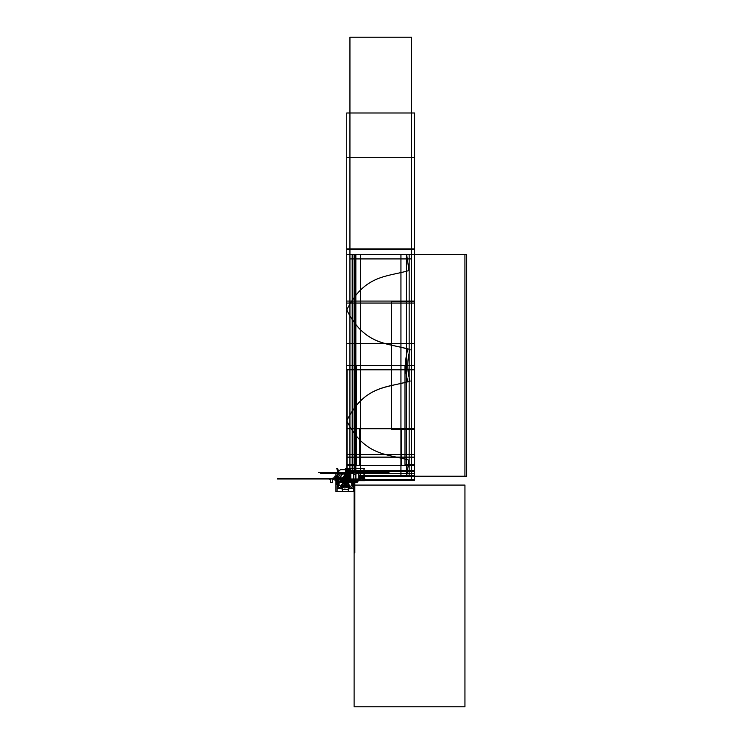 <?xml version="1.0" encoding="UTF-8"?>
<svg xmlns="http://www.w3.org/2000/svg" width="744" height="744" viewBox="0 0 744 744"><rect width="100%" height="100%" fill="white"/><g stroke="black" fill="none" stroke-linecap="round" stroke-linejoin="round"><path stroke-width="1.12" d="M350.089 478.457L350.805 478.457L350.089 478.42M358.878 478.457L359.594 478.457L358.878 478.42M364.021 478.457L364.021 475.788L364.021 478.457L364.681 478.457M350.006 479.889L350.006 477.667M346.881 479.071L345.718 479.071L345.309 480.717L345.904 481.229L345.263 481.508L345.067 479.926L345.904 480.485L345.588 481.461L344.909 481.089L345.188 479.834L345.904 480.81L345.588 481.461L344.909 481.089L345.588 481.461L345.904 480.81L345.188 479.834L344.909 481.089L345.588 481.461L345.904 480.81L345.188 479.834L344.909 481.089L345.011 478.401M346.881 479.889L345.718 479.889L345.309 480.717L345.904 481.229L345.263 481.508L345.03 480.717L364.681 480.698L364.681 478.401L363.993 478.401L364.002 468.385L345.672 468.385L345.383 480.698M350.089 478.401L350.805 478.401M358.878 478.401L359.594 478.401M359.678 477.667L359.678 479.889M363.909 479.889L363.909 477.667M363.965 479.117L363.965 479.834M359.622 479.834L359.594 478.931L360.682 478.931M345.411 479.834L364.272 479.834M349.001 479.834L360.682 479.834L349.001 479.834M362.858 480.587L362.858 478.42M346.778 479.127L345.411 479.127L346.778 479.127L345.411 479.127L346.778 479.127L345.411 479.127L346.778 479.127L346.778 478.466L349.001 478.466L349.001 479.136L360.682 479.127L360.682 478.466L362.905 478.466L362.905 479.136L364.272 479.127L362.905 479.127M349.001 479.127L360.682 479.127M360.738 478.476L362.858 478.476M360.738 480.587L360.738 478.42M360.784 479.071L359.622 479.071L359.622 479.889L360.784 479.889M360.682 479.861L360.682 478.448L362.905 478.448L362.905 479.861M360.682 479.778L362.905 479.778L362.905 480.587L360.682 480.587L360.682 479.778M362.905 480.54L360.682 480.54M363.993 479.127L362.905 478.931M363.993 479.034L363.993 478.513L362.905 478.513M360.682 478.513L359.594 478.513L359.594 479.034M363.909 478.559L362.905 478.559L363.909 478.559M360.682 478.559L359.678 478.559L360.682 478.559M359.678 478.987L349.001 478.987L359.678 478.987M362.905 478.987L363.909 478.987L362.905 478.987M362.905 478.615L363.993 478.615L362.905 478.615L363.993 478.615L363.909 477.713M360.682 478.615L359.594 478.615L360.682 478.615L359.594 478.615L359.594 477.713L363.993 477.713M359.594 478.476L359.594 477.667L363.993 477.667L363.993 478.476M362.802 479.071L363.965 479.071L363.965 479.889L362.802 479.889M364.3 480.698L364.3 478.401M345.011 480.643L364.681 480.643M357.966 481.349L351.726 481.349M345.774 477.667L345.774 479.889M347.569 480.587L347.578 480.643C346.118 483.47 344.658 483.47 343.198 480.643L345.69 478.476L345.69 477.667L350.089 477.667L350.089 478.476M350.006 477.713L345.69 477.713L345.69 478.615L346.778 478.615M350.089 477.713L350.089 478.615L349.001 478.615M350.089 479.034L350.089 478.513L349.001 478.513M346.778 478.513L343.412 478.522L343.412 482.763L347.364 482.763L347.355 480.587L347.364 482.763L347.364 480.587L347.364 482.763L347.364 480.587L348.146 481.954L348.146 481.033L348.146 481.954L344.723 481.954L348.146 481.954L344.723 481.954L344.723 485.971L344.723 481.954L344.723 485.971L342.714 485.971L344.723 485.971L342.714 485.971L342.714 482.447L342.714 485.971L342.714 482.447L344.825 481.033L342.714 482.447L344.825 481.033L342.631 477.732L344.825 481.033L342.631 477.732L344.528 475.314L342.631 477.732L344.528 475.314L347.178 476.281L344.528 475.314L347.178 476.281L345.941 478.476M345.69 479.034L345.69 478.513L343.412 478.522L343.412 482.763L347.364 482.763L347.364 480.587M350.006 478.559L349.001 478.559L350.006 478.559M346.778 478.559L345.774 478.559L346.778 478.559M345.774 478.987L277.317 478.987L345.774 478.987M350.061 479.834L350.061 479.117M345.718 479.117L346.778 478.931M350.089 479.127L349.001 478.931M348.955 480.587L348.955 478.42M348.899 479.071L350.061 479.071L350.061 479.889L348.899 479.889M345.718 479.834L345.69 479.127M346.834 480.587L346.834 478.42M346.834 478.476L348.955 478.476M346.778 478.448L349.001 478.448L349.001 479.861L350.396 479.899L349.001 479.899L350.396 479.899L350.396 482.093L350.396 479.899L350.396 482.093L340.371 482.093L350.396 482.093L340.371 482.093L340.371 479.899L340.371 482.093L340.371 479.899L346.778 479.899L340.371 479.899L346.778 479.899L346.778 478.448M346.778 479.778L349.001 479.778L349.001 480.587L346.778 480.587L346.778 479.778M349.001 480.54L346.778 480.54M357.836 480.698L357.845 481.684L351.847 481.684L357.845 481.684L351.847 481.684L357.845 481.684L357.845 480.698L357.836 481.638M357.836 481.74L351.847 481.359L352.265 482.112L351.847 480.698L351.847 481.684L357.845 481.684L351.847 481.684L351.847 480.596L351.847 481.405M350.963 479.889L350.963 479.071M358.729 479.889L358.729 479.071M353.66 473.277L350.805 473.277L350.805 479.964L358.878 479.964L358.878 473.277L356.023 473.277M355.902 479.266L355.902 474.226M353.781 479.266L353.781 474.226M355.976 472.012L355.976 474.244M353.716 472.012L353.716 474.244M356.023 474.226L353.66 474.226L353.66 472.886L356.023 472.914L356.023 474.226M355.976 474.198L353.716 474.198M356.023 472.97L353.66 472.97L353.66 472.012L356.023 472.012L356.023 472.97M356.023 472.068L353.66 472.068M345.3 468.571L364.383 468.571M345.672 475.788L345.672 478.457L345.672 475.788L350.805 475.788M358.878 475.788L364.021 475.788M350.089 478.318L350.805 478.318M358.878 478.318L359.594 478.318M364.021 478.318L364.021 468.571L364.383 478.318M357.966 481.405L351.726 481.405M352.321 482.112L357.845 481.359M351.847 481.638L357.52 482.112M352.461 482.131L357.232 482.131M352.554 482.317L357.139 482.317L352.554 482.214M352.823 482.624L356.86 482.624M345.672 478.318L345.672 468.571L345.672 478.318M347.327 480.587L347.327 480.643C346.034 483.144 344.742 483.144 343.449 480.643C344.742 483.144 346.034 483.144 347.327 480.643C346.034 483.144 344.742 483.144 343.449 480.643L345.69 478.727L343.57 479.694L345.69 478.708L343.57 479.694L345.69 478.708L343.449 480.643L345.69 478.727L343.57 479.694L343.598 483.34L347.169 481.275L347.169 480.587L347.169 481.703L347.169 480.587L347.169 481.703L343.607 481.703L347.169 481.703L343.607 481.703L347.169 481.703L343.607 481.703L343.607 479.582L343.607 481.703L343.607 479.582L343.607 481.703L343.607 479.582L345.69 479.582L343.514 479.582L345.69 479.582L343.514 479.582L345.69 479.582L343.514 479.582L345.69 479.582L343.607 479.582L343.607 481.703L347.169 481.703L347.15 480.643C345.979 482.921 344.798 482.921 343.626 480.643L347.15 480.624C345.979 482.921 344.798 482.921 343.626 480.643L345.69 478.904L338.157 482.41L352.619 482.41L349.559 479.889M354.842 479.964L354.842 491.579L335.925 491.579L354.842 491.579L335.925 491.579L335.925 474.151L335.925 491.579L335.925 474.151L335.925 491.579L335.925 474.151L340.371 469.706L335.925 474.151L340.371 469.706L335.925 474.151L340.371 469.706L350.396 469.706L340.371 469.706L350.396 469.706L340.371 469.706L350.396 469.706L353.66 472.97L350.396 469.706L353.66 472.97L350.396 469.706L353.66 472.97L350.396 469.706L340.371 469.706L335.925 474.151L335.925 491.579L354.842 491.579L354.842 479.964L354.842 491.579L354.842 479.964L354.842 491.579L354.842 479.964L354.842 481.74L335.925 481.74L354.842 481.74L335.925 481.74L335.925 479.555L335.925 481.74L335.925 479.555L336.316 480.075L336.316 479.555L336.316 480.075L344.323 479.555L340.547 479.555L344.323 479.555L344.323 480.224L344.323 479.555L344.323 480.224L341.505 480.224L344.323 480.224L341.505 480.224L341.505 480.931L341.505 480.224L341.505 480.931L349.271 480.931L341.505 480.931L349.271 480.931L349.001 480.224M342.566 491.514L337.125 491.514L337.125 486.576L339.329 484.019L338.092 481.814L340.743 480.847L342.649 483.274L340.445 486.576L342.566 487.98L342.566 491.514L337.125 491.514L337.125 486.576L339.329 484.019L338.092 481.814L340.743 480.847L342.649 483.274L340.445 486.576L342.566 487.98L342.566 491.514L337.125 491.514L337.125 486.576L339.329 484.019L338.092 481.814L340.743 480.847L342.649 483.274L340.445 486.576L342.566 487.98L342.566 491.514M353.642 491.514L348.211 491.514L348.211 487.98L350.322 486.576L348.127 483.274L350.024 480.847L352.684 481.814L351.447 484.019L353.642 486.576L353.642 491.514L348.211 491.514L348.211 487.98L350.322 486.576L348.127 483.274L350.024 480.847L352.684 481.814L351.447 484.019L353.642 486.576L353.642 491.514L348.211 491.514L348.211 487.98L350.322 486.576L348.127 483.274L350.024 480.847L352.684 481.814L351.447 484.019L353.642 486.576L353.642 491.514M348.146 477.732L346.239 475.314L348.146 477.732L346.239 475.314L343.589 476.281L344.825 478.476L342.631 481.033L342.631 481.954L346.053 481.954L346.053 485.971L348.062 485.971L348.062 482.447L345.941 481.033L346.713 479.889L346.713 481.703L344.063 481.703L346.713 481.703L344.063 481.703L346.713 481.703L344.063 481.703L344.063 479.582L344.063 481.703L344.063 479.582L344.063 481.703L344.063 479.582L344.063 481.703L346.713 481.703L346.713 479.889L346.695 480.959L342.603 480.996L344.221 479.582L342.603 481.703L346.546 481.703L347.402 480.587L342.919 479.164C344.565 475.974 346.211 475.974 347.857 479.164C346.211 475.974 344.565 475.974 342.919 479.164C344.565 475.974 346.211 475.974 347.857 479.164M347.402 480.587L342.919 479.164L347.402 480.856L346.546 481.703L347.402 480.856L346.546 481.703L347.402 480.856L346.546 481.703L342.603 481.703L344.081 481.703L344.147 480.289L346.778 480.289L344.147 480.289L346.778 480.289L344.081 480.326L344.072 480.996L342.603 481.703L344.081 481.703L344.081 480.996L344.081 481.703L342.603 481.703L346.546 481.703L342.603 481.703L346.546 481.703L342.603 481.703L342.603 480.996L342.603 481.703L342.603 480.996L342.603 481.703L342.603 480.996L342.603 481.703L342.603 480.996L342.603 481.703L342.603 480.996L342.603 481.703L342.603 480.996L346.62 480.996L342.603 480.996L346.695 480.959L347.541 479.582M345.69 478.811L343.868 478.811L345.69 478.811L343.868 478.811L343.868 477.964L343.272 477.964L343.272 479.452L344.323 479.452L344.323 482.475L346.444 482.475L346.778 480.224M354.451 479.964L350.219 480.075L350.089 479.555L350.805 479.555L350.089 479.555M346.444 479.889L346.444 482.475L346.444 479.889L346.444 482.447L346.444 479.889L346.444 482.447L344.323 482.447L346.444 482.447L344.323 482.447L344.323 479.48L344.323 482.475L346.444 482.475L344.323 482.475L344.323 479.452L344.323 482.447L344.323 479.48L343.272 479.452L344.323 479.452L343.272 479.48L343.272 477.964L343.272 479.48L343.272 478.848L345.69 478.848M354.451 480.075L350.219 480.075L350.219 479.555L350.219 480.075L354.451 480.075M350.219 480.224L350.824 480.931L350.219 480.224M340.547 480.931L339.952 480.224L340.547 480.931M346.695 479.889L345.941 481.033L346.713 479.889L346.713 481.703L346.713 479.889M342.668 480.661L348.099 480.624L342.668 480.661M345.011 478.559L277.317 478.559L345.011 478.559M414.603 465.567L359.752 465.567L359.752 428.618L346.741 428.618L346.741 478.513L346.741 428.618L346.741 478.513L346.741 457.132L346.741 478.513L346.741 457.132L346.741 478.513L346.741 457.132L346.741 478.513L346.741 465.567L401.602 465.567L346.741 465.567L401.602 465.567L401.602 428.618L401.602 465.567L401.602 428.618L414.603 428.618L401.602 428.618L414.603 428.618L414.603 479.62L414.603 465.567L359.752 465.567L359.752 428.618L346.741 428.618L359.752 428.618L359.752 465.567L414.603 465.567L414.603 479.62L414.603 428.618L414.603 465.567M350.089 479.62L350.805 479.62L350.089 479.62M358.878 479.62L359.594 479.62L358.878 479.62M363.993 479.62L414.603 479.62L363.993 479.62M414.603 464.47L404.987 464.47L404.987 365.425L346.741 365.425L346.741 476.29L350.805 476.29L346.741 476.29L350.805 476.29L346.741 476.29L350.805 476.29L346.741 476.29L350.805 476.29L346.741 476.29L350.805 476.29L346.741 476.29L350.805 476.29L346.741 476.29L346.741 365.425L346.741 476.29L346.741 365.425L346.741 476.29L346.741 365.425L346.741 476.29L346.741 365.425L346.741 476.29L346.741 464.47L356.357 464.47L346.741 464.47L356.357 464.47L356.357 365.425L356.357 464.47L356.357 365.425L414.603 365.425L346.741 365.425L414.603 365.425L346.741 365.425L414.603 365.425L346.741 365.425L414.603 365.425L414.603 476.29L414.603 464.47L404.987 464.47L404.987 365.425L404.987 464.47L414.603 464.47L414.603 476.29L414.603 365.425L414.603 464.47M358.878 476.29L414.603 476.29L414.603 365.425L414.603 476.29L358.878 476.29M334.549 478.811L342.314 478.811L342.314 477.964L334.549 477.964L334.549 478.811L342.314 478.811L342.314 477.964L334.549 477.964L334.549 478.811L342.314 478.811L342.314 477.964L334.549 477.964L334.549 478.811M343.868 478.811L343.868 477.964L343.272 477.964L343.868 477.964L343.868 478.811M332.54 479.452L333.6 479.452L333.6 477.964L332.996 477.964L332.996 478.811L329.369 478.811L329.369 479.452L330.42 479.452L330.42 482.475L332.54 482.475L332.54 479.452L333.6 479.452L333.6 477.964L332.996 477.964L332.996 478.811L329.369 478.811L329.369 479.452L330.42 479.452L330.42 482.475L332.54 482.475L332.54 479.452L333.6 479.48L333.6 478.848L329.369 478.848L329.369 479.48L330.42 479.48L330.42 482.447L332.54 482.447L332.54 479.48L333.6 479.48L333.6 478.848L329.369 478.848L329.369 479.48L330.42 479.48L330.42 482.447L332.54 482.447L332.54 479.48L333.6 479.452L333.6 477.964L332.996 477.964L332.996 478.811L329.369 478.811L329.369 479.452L330.42 479.452L330.42 482.475L332.54 482.475L332.54 479.452L333.6 479.48L333.6 478.848L329.369 478.848L329.369 479.48L330.42 479.48L330.42 482.447L332.54 482.447L332.54 479.48M345.765 485.934L346.313 479.889L345.765 485.934L345.765 482.977L345.765 485.934L345.765 482.977L345.765 485.934L345.765 482.977L345.765 485.934L345.765 482.977L345.765 485.934L345.765 482.977L345.765 485.934L345.058 485.934L345.765 485.934M345.69 478.02L345.058 475.351L344.351 475.351L344.351 477.118L345.681 479.406L345.058 485.934L345.681 479.406L345.058 482.912L345.681 479.406L345.058 482.912L345.681 479.406L345.058 482.912L345.681 479.406L345.058 482.912L345.681 479.406L345.058 482.912L345.681 479.406L344.351 477.118L345.681 479.406L344.351 477.118L345.681 479.406L344.351 477.118L345.681 479.406L344.351 477.118L345.681 479.406L344.351 477.118L345.681 479.406L344.351 477.118L344.351 475.351L344.351 477.118L344.351 475.351L344.351 477.118L344.351 475.351L344.351 477.118L344.351 475.351L344.351 477.118L344.351 475.351L344.351 477.118L344.351 475.351L345.058 475.351L344.351 475.351L345.058 475.351L344.351 475.351L345.058 475.351L344.351 475.351L345.058 475.351L344.351 475.351L345.058 475.351L344.351 475.351L345.058 475.351L345.69 478.02M333.6 478.011L332.996 478.001L333.6 478.011M343.272 478.001L343.868 478.011L343.272 478.001M339.497 478.001L339.497 478.848L342.314 478.848L342.314 478.001L339.497 478.001L339.497 478.848L342.314 478.848L342.314 478.001L339.497 478.001L339.497 478.848L342.314 478.848L342.314 478.001L339.497 478.001M337.376 478.848L337.376 478.001L334.549 478.001L334.549 478.848L337.376 478.848L337.376 478.001L334.549 478.001L334.549 478.848L337.376 478.848L337.376 478.001L334.549 478.001L334.549 478.848L337.376 478.848M343.514 481.703L347.262 481.703L347.262 480.587L347.262 481.703L347.262 480.587L347.262 481.703L347.262 480.587L347.262 481.703L343.514 481.703L347.262 481.703L343.514 481.703L347.262 481.703L343.514 481.703L343.514 479.582L343.514 481.703M345.913 480.289L344.853 480.289L344.853 480.996L345.913 480.996L345.913 480.289L344.853 480.289L344.853 480.996L345.913 480.996L345.913 480.289L344.853 480.289L344.853 480.996L345.913 480.996L345.913 480.289L344.853 480.289L344.853 480.996L345.913 480.996L345.913 480.289L344.853 480.289L344.853 480.996L345.913 480.996L345.913 480.289L344.853 480.289L344.853 480.996L345.913 480.996L345.913 480.289L344.853 480.289L344.853 480.996L345.913 480.996L345.913 480.289L344.853 480.289L344.853 480.996L345.913 480.996L345.913 480.289L344.853 480.289L344.584 481.015L345.821 481.015L345.821 480.28L344.844 480.28L344.584 481.015L345.821 481.015L345.821 480.28L344.844 480.28L344.853 480.996L345.913 480.996L345.913 480.289L344.853 480.289L344.853 480.996L345.913 480.996L345.913 480.289L344.853 480.289L344.853 480.996L345.913 480.996L345.913 480.289L344.853 480.289L344.853 480.996L345.913 480.996L345.913 480.289M344.026 481.703L346.741 481.703L346.76 479.889L346.741 481.703L344.026 481.703L346.741 481.703L344.026 481.703L346.741 481.703L344.026 481.703L344.026 479.582L344.026 481.703M344.602 481.703L346.174 481.703L346.174 479.889L346.174 481.703L346.174 479.889L346.174 481.703L346.174 479.889L346.174 481.703L344.602 481.703L346.174 481.703L344.602 481.703L346.174 481.703L344.602 481.703L344.602 479.582L344.602 481.703M345.662 479.601L344.751 479.88L345.718 479.871L345.737 481.703L345.737 479.889L345.737 482.763L345.737 479.889L345.737 482.763L345.03 482.763L345.737 482.763L345.03 482.763L345.737 482.763L345.03 482.763L345.03 478.522L345.03 482.763L345.03 478.522L345.03 482.763L345.03 478.522L345.69 478.522L343.412 478.522L345.69 478.522L343.412 478.522L345.69 478.522L345.03 478.522L345.69 478.522L345.03 478.522L345.69 478.522L345.03 478.522L345.03 482.763L345.737 482.763L345.737 479.889L345.737 481.703L345.03 481.703L345.737 481.703L345.03 481.703L345.737 481.703L345.03 481.703L345.03 479.582L345.03 481.703L345.03 479.582L345.03 481.703L345.03 479.582L345.03 481.703L345.737 481.703L345.737 479.889L345.309 480.717L345.858 481.321L344.667 481.229L345.979 481.508L345.979 480.717L344.965 480.624L346.062 480.066L344.965 480.624L345.941 480.485L345.7 481.694L346.007 480.624L344.76 480.661L346.007 480.661L344.76 480.661L346.007 480.661L344.872 480.578L344.946 480.066L346.062 480.206L345.383 481.74L344.714 480.206L345.69 479.638M344.5 479.582L344.5 481.703L346.267 481.703L346.267 479.889L346.267 481.703L346.267 479.889L346.267 481.703L346.267 479.889L346.267 481.703L344.5 481.703L346.267 481.703L344.5 481.703L346.267 481.703L344.5 481.703L344.5 479.582M414.603 454.491L414.603 343.635L346.741 343.635L346.741 454.491L414.603 454.491L414.603 343.635L346.741 343.635L346.741 454.491L414.603 454.491L414.603 343.635L346.741 343.635L346.741 454.491L414.603 454.491L414.603 343.635L346.741 343.635L346.741 454.491L414.603 454.491L414.603 343.635L346.741 343.635L346.741 454.491L414.603 454.491L414.603 343.635L346.741 343.635L346.741 454.491L414.603 454.491M345.179 482.763L345.597 478.522L345.179 482.763M343.412 481.052L347.364 481.052L343.412 481.052L347.364 481.052L343.412 481.052L347.364 481.052L343.412 481.052L343.412 480.243L343.412 481.052M346.778 480.243L343.412 480.243L346.778 480.243M347.857 480.624L342.919 480.661L347.857 480.661L342.919 480.661L347.857 480.661L342.919 480.661L347.857 480.643L343.849 480.661L346.918 480.661L343.849 480.661L346.918 480.661L343.849 480.624L344.574 480.643L344.574 479.796L343.868 480.633L344.574 480.643L344.574 479.796L343.868 480.633L344.574 480.643L344.574 479.796L343.868 480.633L344.574 480.643L344.574 479.796L343.849 480.661L346.918 480.661L342.984 480.624L345.69 478.262L342.919 480.661L347.857 480.624M345.142 480.661L345.635 480.624L345.142 480.661M354.842 468.385L354.842 400.737L354.842 468.385M349.001 480.168L360.682 480.168L349.001 480.168M362.905 480.168L414.603 480.168L414.603 457.132L346.741 457.132L414.603 457.132L346.741 457.132L414.603 457.132L346.741 457.132L414.603 457.132L414.603 480.168L414.603 457.132L414.603 480.168L414.603 457.132L414.603 480.168L362.905 480.168M343.97 480.661L346.797 480.624L343.97 480.661M346.741 428.711L346.741 473.435L350.805 473.435L346.741 473.435L350.805 473.435L346.741 473.435L350.805 473.435L346.741 473.435L346.741 112.995L346.741 157.719L414.603 157.719L414.603 112.995L346.741 112.995L346.741 157.719L414.603 157.719L414.603 112.995L346.741 112.995L346.741 473.435L346.741 112.995L346.741 157.719L414.603 157.719L414.603 112.995L346.741 112.995L414.603 112.995L346.741 112.995L414.603 112.995L414.603 473.435L414.603 428.711L346.741 428.711M358.878 473.435L414.603 473.435L414.603 112.995L414.603 473.435L358.878 473.435M343.403 480.661L347.364 480.624L343.403 480.661M344.109 480.661L346.658 480.624L344.109 480.661M354.098 481.74L354.098 479.964L354.098 481.74L354.098 479.964L354.098 481.74L354.098 479.964L354.098 481.74L336.669 481.74L354.098 481.74M346.118 479.545L346.118 480.28L346.118 479.545L346.118 480.28L344.881 480.28L345.69 479.545L336.669 479.555L336.669 481.74L336.669 479.555L336.669 481.74L336.669 479.555L336.669 481.74L336.669 479.555L345.69 479.555L342.24 479.555L342.24 481.74L348.527 481.74L348.527 480.587L348.527 481.74L348.527 480.587L348.527 481.74L348.527 480.587L348.527 481.74L342.24 481.74L348.527 481.74L342.24 481.74L348.527 481.74L342.24 481.74L342.24 479.555L342.24 481.74L342.24 479.555L342.24 481.74L342.24 479.555L345.69 479.555L336.669 479.555L345.69 479.555L343.728 479.555L343.728 481.74L347.048 481.74L347.048 480.587L414.296 480.643L414.296 369.787L347.048 369.787L347.048 478.448L347.048 369.787L347.048 478.448L347.048 369.787L347.048 478.448L347.048 369.787L414.296 369.787L347.048 369.787L414.296 369.787L347.048 369.787L414.296 369.787L414.296 480.643L414.296 369.787L414.296 480.643L414.296 369.787L414.296 480.643L343.728 480.624L414.296 480.643L343.728 480.624L347.048 480.587L347.048 481.74L346.983 480.643M348.025 480.587L342.389 479.164C344.388 475.295 346.388 475.295 348.387 479.164C346.388 475.295 344.388 475.295 342.389 479.164C344.388 475.295 346.388 475.295 348.387 479.164M348.387 479.266C346.388 475.397 344.388 475.397 342.389 479.266C344.388 475.397 346.388 475.397 348.387 479.266C346.388 475.397 344.388 475.397 342.389 479.266L348.08 480.587M346.983 480.587L347.048 481.74L343.728 481.74L347.048 481.74L343.728 481.74L347.048 481.74L343.728 481.74L347.048 481.74L343.728 481.74L347.048 481.74L343.728 481.74L347.039 481.74L343.728 481.74L343.728 479.555L343.728 481.74L343.728 479.555L343.728 481.74L343.728 479.555L343.728 481.74L343.728 479.555L343.728 481.74L343.728 479.555L343.793 480.643L343.728 479.555L345.69 479.555L336.669 479.555L345.69 479.555L343.254 479.555L345.69 479.555L343.291 479.555L345.69 479.555L343.319 479.555L345.69 479.555L343.728 479.555L345.69 479.555L343.728 479.555L345.69 479.555L343.728 479.555L345.69 479.555L343.728 479.555L345.69 479.555L344.881 480.28L346.118 480.28L344.881 480.28L345.69 479.545L343.291 479.555L343.291 481.74L347.485 481.74L347.485 480.587L342.919 479.266C344.565 476.086 346.211 476.086 347.857 479.266C346.211 476.086 344.565 476.086 342.919 479.266C344.565 476.086 346.211 476.086 347.857 479.266M347.476 480.587L342.919 479.266L347.476 480.587L347.485 481.74L347.485 480.587L347.485 481.74L347.485 480.587L347.485 481.74L343.291 481.74L347.448 481.74L347.448 480.587M358.878 476.207L466.683 476.207L358.878 476.207L464.926 476.207L358.878 476.207L414.603 476.207L414.603 254.485L406.633 254.485L408.986 270.537C387.438 276.926 364.448 274.397 346.741 309.923C364.132 344.983 386.713 342.761 407.889 349.103C404.717 359.938 404.717 370.763 407.889 381.598C386.713 387.94 364.132 385.718 346.741 420.779C364.448 456.305 387.438 453.775 408.986 460.164L406.633 476.207L414.603 476.207L414.603 429.428L391.493 429.428L391.493 301.274L414.603 301.274L414.603 254.485L406.633 254.485L408.986 270.537C387.438 276.926 364.448 274.397 346.741 309.923C364.765 345.904 388.173 343.049 410.084 349.494C406.987 360.068 406.987 370.633 410.084 381.207C388.173 387.643 364.765 384.797 346.741 420.779C364.448 456.305 387.438 453.775 408.986 460.164L406.633 476.207L414.603 476.207L358.878 476.207L466.683 476.207L358.878 476.207L466.683 476.207L358.878 476.207L464.926 476.207L358.878 476.207L464.926 476.207L358.878 476.207L414.603 476.207L414.603 429.428L391.493 429.428L391.493 301.274L414.603 301.274L414.603 254.485L406.633 254.485L408.986 270.537C387.438 276.926 364.448 274.397 346.741 309.923C364.132 344.983 386.713 342.761 407.889 349.103C404.717 359.938 404.717 370.763 407.889 381.598C386.713 387.94 364.132 385.718 346.741 420.779C364.448 456.305 387.438 453.775 408.986 460.164L406.633 476.207L414.603 476.207L414.603 254.485L406.633 254.485L408.986 270.537C387.438 276.926 364.448 274.397 346.741 309.923C364.132 344.983 386.713 342.761 407.889 349.103C404.717 359.938 404.717 370.763 407.889 381.598C386.713 387.94 364.132 385.718 346.741 420.779C364.448 456.305 387.438 453.775 408.986 460.164L406.633 476.207L414.603 476.207L414.603 254.485L406.633 254.485L408.986 270.537C387.438 276.926 364.448 274.397 346.741 309.923C364.765 345.904 388.173 343.049 410.084 349.494C406.987 360.068 406.987 370.633 410.084 381.207C388.173 387.643 364.765 384.797 346.741 420.779C364.448 456.305 387.438 453.775 408.986 460.164L406.633 476.207L414.603 476.207L414.603 254.485L406.633 254.485L408.986 270.537C387.438 276.926 364.448 274.397 346.741 309.923C364.765 345.904 388.173 343.049 410.084 349.494C406.987 360.068 406.987 370.633 410.084 381.207C388.173 387.643 364.765 384.797 346.741 420.779C364.448 456.305 387.438 453.775 408.986 460.164L406.633 476.207L414.603 476.207L358.878 476.207L414.603 476.207L358.878 476.207L414.603 476.207L358.878 476.207L414.603 476.207L358.878 476.207L414.603 476.207L358.878 476.207L414.603 476.207L358.878 476.207L414.603 476.207L414.603 254.485L346.741 254.485L346.741 476.207L350.805 476.207M414.603 254.485L346.741 254.485L346.741 476.207L346.741 254.485L346.741 476.207L346.741 254.485L346.741 476.207L346.741 254.485L346.741 476.207L346.741 254.485L346.741 476.207L346.741 254.485L346.741 476.207L346.741 254.485L346.741 476.207L346.741 254.485L346.741 476.207L346.741 254.485L346.741 476.207L346.741 254.485L346.741 476.207L346.741 254.485L414.603 254.485L346.741 254.485L414.603 254.485L346.741 254.485L414.603 254.485L346.741 254.485L414.603 254.485L346.741 254.485L414.603 254.485L346.741 254.485L414.603 254.485L346.741 254.485L414.603 254.485L346.741 254.485L414.603 254.485L346.741 254.485L414.603 254.485L346.741 254.485L414.603 254.485L414.603 476.207L414.603 254.485L414.603 476.207L414.603 254.485L414.603 476.207L414.603 254.485L414.603 476.207L414.603 254.485L414.603 476.207L414.603 254.485L414.603 476.207L414.603 254.485L414.603 476.207L414.603 429.428L391.493 429.428L391.493 301.274L414.603 301.274L414.603 254.485L414.603 476.207L414.603 254.485M346.053 481.954L346.053 485.971L348.062 485.971L348.062 482.447L345.941 481.033L348.062 482.447L348.062 485.971L346.053 485.971L346.053 481.954L342.631 481.954L346.053 481.954M346.239 475.314L343.589 476.281L344.825 478.476L342.631 481.033L342.631 481.954L342.631 481.033L344.825 478.476L343.589 476.281L346.239 475.314M343.412 482.763L347.364 482.763L343.412 482.763L347.364 482.763L343.412 482.763L343.412 478.522L343.412 482.763M354.842 482.624L354.842 552.848L354.842 482.624M349.94 479.889L349.94 480.643L349.94 479.889L349.94 480.643L411.404 480.643L411.404 37.2L349.94 37.2L349.94 258.921L411.404 258.921L411.404 37.2L349.94 37.2L349.94 258.921L411.404 258.921L349.94 258.921L349.94 478.513L349.94 258.921L411.404 258.921L349.94 258.921L349.94 478.513M411.404 480.643L411.404 37.2L349.94 37.2L349.94 258.921L411.404 258.921L411.404 480.643L349.94 480.643L411.404 480.643M347.504 478.448L347.504 474.077L347.504 478.448L347.504 474.077L345.383 474.077L346.23 473.584L346.723 474.43L346.23 474.43L346.723 474.43L346.23 478.513L346.23 474.077L346.23 478.513L346.23 474.077L345.383 473.584L344.891 474.43L345.383 481.349L346.23 481.349L346.23 479.889L346.23 480.643L346.23 479.889L346.23 480.643L345.383 480.578L346.23 480.578L345.383 480.578L345.876 479.889M353.149 480.643L353.149 481.349L353.149 480.643L353.149 481.349L345.383 481.349L353.149 481.349L345.383 481.349L346.23 481.349L345.383 481.349L344.891 474.43L345.737 473.584L346.23 474.077L345.383 473.584L344.891 474.43L345.383 481.349L346.23 481.349L346.23 479.889M346.23 481.349L346.23 480.643L346.23 481.349M350.322 480.643L350.322 474.923L350.322 480.643L350.322 474.923L348.211 474.923L348.211 478.448M350.322 474.923L348.211 474.923L350.322 474.923M334.874 480.15L336.986 480.15L337.06 476.197L334.8 476.197L334.874 480.15L336.986 480.15L337.06 476.197L334.8 476.197L334.874 480.15L336.986 480.15L337.06 476.197L334.8 476.197L334.874 480.15M345.383 479.973L345.876 473.584L345.383 474.077L347.504 474.077L345.383 474.077L345.383 479.973L346.778 479.973M336.809 479.796L337.655 479.796L337.655 476.337L338.939 472.431L337.655 468.571L336.809 468.571L338.018 472.505L336.809 476.197L336.809 479.796L337.655 479.796L337.655 476.337L338.939 472.431L337.655 468.571L336.809 468.571L338.018 472.505L336.809 476.197L336.809 479.796L337.655 479.796L337.655 476.337L338.939 472.431L337.655 468.571L336.809 468.571L338.018 472.505L336.809 476.197L336.809 479.796L337.655 479.796L337.655 476.337L338.939 472.431L337.655 468.571L336.809 468.571L338.018 472.505L336.809 476.197L336.809 479.796L337.655 479.796L337.655 476.337L338.939 472.431L337.655 468.571L336.809 468.571L338.018 472.505L336.809 476.197L336.809 479.796L337.655 479.796L337.655 476.337L338.939 472.431L337.655 468.571L336.809 468.571L338.018 472.505L336.809 476.197L336.809 479.796M345.69 478.383L343.096 480.643C344.621 483.6 346.146 483.6 347.681 480.643L347.681 480.587M349.494 480.643L349.494 479.889M348.034 480.624L342.742 480.624L348.034 480.587M349.271 480.643L349.271 479.889M388.954 472.561L356.023 472.561M353.66 472.561L318.386 472.561M320.729 473.407L353.66 473.407M356.023 473.407L391.307 473.407M345.225 480.661L345.783 481.368L344.714 481.368L345.7 481.694L346.025 480.671L344.872 480.485L345.746 479.926L344.872 480.485L345.588 481.461L345.7 479.926L345.188 479.834L345.858 480.206L345.588 481.461L344.946 480.066L344.872 480.578L346.007 480.624L344.76 480.624L346.007 480.661L345.7 481.694L344.909 481.554L344.667 480.485L345.067 479.601L344.714 480.066L345.858 480.066L345.309 480.531L345.783 481.415L344.667 481.229L345.542 481.74L344.667 481.229L345.765 480.968L344.9 480.661L345.876 480.661L344.9 480.661L345.876 480.661L345.523 480.178L344.891 480.689L345.644 481.061L345.765 480.317L344.891 480.689L345.783 480.717L345.263 481.508L345.783 481.415L345.225 480.661M352.656 473.277L338.157 473.231L336.214 478.876L338.706 485.172L344.844 488.036L351.27 485.916L354.497 479.964L351.27 485.916L344.844 488.036L338.706 485.172L336.214 478.876L338.706 485.172L344.844 488.036L351.27 485.916L354.562 480.643C355.13 492.481 335.646 492.481 336.214 480.643C335.646 492.481 355.13 492.481 354.562 480.643C355.13 492.481 335.646 492.481 336.214 480.643L341.264 472.449L350.861 473.277L341.264 472.449L336.214 480.643L341.264 472.449L350.861 473.277M352.619 473.231L338.157 473.231L336.214 478.876L338.157 473.231L352.619 473.231M345.383 484.028C338.743 484.353 338.743 473.407 345.383 473.723C352.033 473.407 352.033 484.353 345.383 484.028C338.743 484.353 338.743 473.407 345.383 473.723C352.033 473.407 352.033 484.353 345.383 484.028C338.743 484.353 338.743 473.407 345.383 473.723C352.033 473.407 352.033 484.353 345.383 484.028M343.384 486.557L342.119 486.697L343.226 486.418L342.631 485.897L343.114 485.107L342.24 484.874L343.347 485.06L343.43 486.418L342.119 486.697L343.226 486.418L342.631 485.897L343.114 485.107L342.035 485.246L342.677 484.735L343.347 485.06L343.384 486.557L342.035 486.557L343.226 486.418L342.631 485.897L343.114 485.107L342.035 485.246L342.677 484.735L343.347 485.06L343.384 486.557M345.132 486.557L343.868 486.697L344.974 486.418L344.379 485.897L344.853 485.107L343.979 484.874L345.095 485.06L345.169 486.418L343.868 486.697L344.974 486.418L344.379 485.897L344.853 485.107L343.784 485.246L344.416 484.735L345.095 485.06L345.132 486.557L343.784 486.557L344.974 486.418L344.379 485.897L344.853 485.107L343.784 485.246L344.416 484.735L345.095 485.06L345.132 486.557M345.495 486.037L345.774 484.921L346.639 484.921L346.639 486.743L345.969 486.883L345.495 486.037L346.444 484.781L346.76 486.604L345.969 486.883L345.532 486.269L345.653 485.06L346.444 484.781L346.76 486.604L345.969 486.883L345.495 486.037M348.471 485.711L348.471 486.743L347.476 486.743L347.476 484.921L348.434 484.921L347.439 485.758L348.666 486.083L348.266 486.883L347.476 486.743L347.476 484.921L348.434 484.921L347.439 485.758L348.666 486.083L348.266 486.883L347.476 486.743L347.476 484.921L348.592 485.246L347.718 485.014L347.439 485.758L348.471 485.711M350.805 478.987L350.089 478.987M345.69 479.015L343.542 477.918L345.69 479.015L343.542 477.918L345.69 479.015L343.542 477.918L345.69 479.015L343.57 477.936L345.69 479.015L338.157 478.987L345.69 478.987L338.157 478.987L338.157 482.307L352.619 482.307L352.619 479.964M338.157 478.987L338.157 482.307L352.619 482.307L338.157 482.307L338.157 478.987M364.002 478.401L364.002 468.385L364.002 478.401M345.69 478.885L338.157 482.41L352.619 482.41L338.157 482.41L345.69 478.885L343.626 480.661L347.15 480.661L343.626 480.624L345.69 478.904M345.821 479.517L345.821 481.982L343.635 482.335L344.165 479.517L345.69 479.517M346.258 480.717L345.821 481.982L343.635 482.335L344.165 479.517L343.635 482.335L345.821 481.982L346.258 480.717M346.211 480.624L344.556 480.661L346.211 480.661L344.556 480.661L346.211 480.661L344.565 480.661L346.211 480.661L344.565 480.661L346.211 480.661L344.556 480.624L344.574 479.796L343.849 480.661L346.918 480.661L343.849 480.624L344.574 480.643L344.574 479.796L343.868 480.643L346.211 480.624M345.69 479.229L344.472 479.229L345.69 479.229L344.472 479.229L343.942 482.056L346.118 481.703L346.778 480.094M344.853 479.545L343.942 482.056L346.118 481.703L346.565 480.438L346.118 481.703L343.942 482.056L344.853 479.545M346.118 481.387L344.481 481.387L344.76 480.596L346.118 480.596L346.118 481.387L344.481 481.387L344.76 480.596L346.118 480.596L346.118 481.387L344.481 481.387L344.76 480.596L346.118 480.596L346.118 481.387M346.723 480.624L344.053 480.661L346.723 480.624M344.509 480.624L346.267 480.661L344.509 480.624M355.269 468.385L355.269 401.332L355.269 468.385M358.878 475.444L414.603 475.444L358.878 475.444L414.603 475.444L414.603 301.078L346.741 301.078L346.741 475.444L350.805 475.444M414.603 475.444L414.603 301.078L346.741 301.078L346.741 475.444L346.741 301.078L414.603 301.078L414.603 475.444M358.878 475.239L414.603 475.239L358.878 475.239L414.603 475.239L414.603 303.059L346.741 303.059L346.741 475.239L350.805 475.239M414.603 475.239L414.603 303.059L346.741 303.059L346.741 475.239L346.741 303.059L414.603 303.059L414.603 475.239M346.007 480.252L344.658 480.252L344.37 481.043L346.007 481.043L346.007 480.252L344.658 480.252L344.37 481.043L346.007 481.043L346.007 480.252L344.658 480.252L344.37 481.043L346.007 481.043L346.007 480.252M344.704 480.661L346.062 480.624L344.704 480.661M414.603 471.278L414.603 249.556L346.741 249.556L346.741 471.278L414.603 471.278L414.603 249.556L346.741 249.556L346.741 471.278L414.603 471.278L414.603 249.556L346.741 249.556L346.741 471.278L414.603 471.278M414.603 470.608L414.603 248.887L346.741 248.887L346.741 470.608L414.603 470.608L414.603 248.887L346.741 248.887L346.741 470.608L414.603 470.608L414.603 248.887L346.741 248.887L346.741 470.608L414.603 470.608M347.783 480.643C346.183 483.74 344.584 483.74 342.984 480.643L345.69 478.262L342.984 480.643C344.584 483.74 346.183 483.74 347.783 480.643C346.183 483.74 344.584 483.74 342.984 480.643C344.584 483.74 346.183 483.74 347.783 480.643C346.183 483.74 344.584 483.74 342.984 480.643C344.584 483.74 346.183 483.74 347.783 480.643L347.783 480.643M347.429 478.448L342.389 480.643C344.388 484.511 346.388 484.511 348.387 480.643L348.387 480.587M342.389 480.643C344.388 484.511 346.388 484.511 348.387 480.643C346.388 484.511 344.388 484.511 342.389 480.643M406.419 476.207L406.419 254.485L354.925 254.485L354.925 472.012L354.925 254.485L354.925 472.012L354.925 254.485L354.925 472.012L354.925 254.485L406.419 254.485L354.925 254.485L406.419 254.485L354.925 254.485L406.419 254.485L406.419 476.207M354.107 254.485L354.107 472.012L354.107 254.485L354.107 472.012L354.107 254.485L354.107 472.012L354.107 254.485L464.926 254.485L354.107 254.485M464.926 476.207L464.926 254.485L464.926 476.207M345.69 478.085L342.807 480.643C344.528 483.972 346.248 483.972 347.959 480.643L347.959 480.587M342.807 480.643C344.528 483.972 346.248 483.972 347.959 480.643C346.248 483.972 344.528 483.972 342.807 480.643M343.198 480.643L345.69 478.476L343.198 480.643C344.658 483.47 346.118 483.47 347.578 480.643C346.118 483.47 344.658 483.47 343.198 480.643M354.107 485.079L354.107 706.8L464.944 706.8L464.944 485.079L354.107 485.079L354.107 706.8L464.944 706.8L464.944 485.079L354.107 485.079L354.107 706.8L464.944 706.8L464.944 485.079L354.107 485.079L354.107 706.8L464.944 706.8L464.944 485.079L354.107 485.079L354.107 706.8L464.944 706.8L464.944 485.079L354.107 485.079L354.107 706.8L464.944 706.8L464.944 485.079L354.107 485.079M352.191 254.485L352.191 473.277L352.191 254.485L352.191 473.277L352.191 254.485L352.191 473.277L352.191 254.485L409.154 254.485L352.191 254.485M409.154 476.207L409.154 254.485L409.154 476.207M343.096 480.643C344.621 483.6 346.146 483.6 347.681 480.643C346.146 483.6 344.621 483.6 343.096 480.643M347.15 480.587L343.626 480.624C344.798 482.921 345.979 482.921 347.15 480.643L347.169 481.703L347.169 480.587L347.169 481.275L343.598 483.34L347.169 481.275L343.598 483.34L347.169 481.275L343.598 483.34L343.598 479.675L343.57 483.349L347.206 481.256L347.206 480.587L347.234 483.368L347.234 480.587L347.234 483.368L347.234 480.587L347.234 483.368L347.206 480.587L347.206 481.256L343.57 483.349L347.206 481.256L343.57 483.349L347.206 481.256L343.57 483.349L343.57 479.694L343.598 483.34L343.57 479.694L343.598 483.34L343.598 479.675L345.69 478.708M400.942 476.207L400.942 254.485L360.403 254.485L360.403 476.207L400.942 476.207L400.942 254.485L360.403 254.485L360.403 476.207L400.942 476.207L400.942 254.485L360.403 254.485L360.403 476.207L400.942 476.207L400.942 254.485L360.403 254.485L360.403 476.207L400.942 476.207L400.942 254.485L360.403 254.485L360.403 476.207L400.942 476.207L400.942 254.485L360.403 254.485L360.403 476.207L400.942 476.207M466.683 476.207L466.683 254.485L355.846 254.485L355.846 472.012L355.846 254.485L355.846 472.012L355.846 254.485L355.846 472.012L355.846 254.485L466.683 254.485L355.846 254.485L466.683 254.485L355.846 254.485L466.683 254.485L466.683 476.207M343.57 477.936L343.57 481.256L347.206 483.349L343.542 481.238L347.234 483.368L343.542 481.238L347.234 483.368L343.542 481.238L347.234 483.368L343.57 481.256L343.57 477.936M343.542 477.918L343.542 481.238L343.542 477.918M347.522 480.587L347.522 481.74L347.522 480.587L347.522 481.74L343.254 481.74L347.522 481.74L343.254 481.74L343.254 479.555L343.254 481.74L343.254 479.555L345.69 479.555L343.291 479.555L343.291 481.74L347.485 481.74L343.291 481.74L347.485 481.74L343.291 481.74L343.291 479.555L343.291 481.74L343.291 479.555L343.319 481.74L343.291 479.555L345.69 479.555L344.295 479.555L344.295 481.74L346.481 481.74L346.481 479.889M344.295 481.74L346.481 481.74L344.295 481.74L344.295 479.555L344.295 481.74M345.43 479.555L344.714 480.066L345.783 479.926L345.737 481.703L345.737 479.889L344.714 480.066L345.43 479.555M345.03 480.717L345.597 480.624L345.03 480.717M344.295 480.624L346.472 480.661L344.295 480.624M353.149 486.111L353.102 479.964L353.642 488.231L353.149 486.111M350.805 475.267L342.37 473.668L337.618 480.819L337.125 488.231L340.445 488.231L342.724 484.818L342.138 477.285L349.596 478.513L342.138 477.285L342.724 484.818L342.138 477.285L349.596 478.513L342.138 477.285L342.724 484.818L342.138 477.285L349.596 478.513L342.138 477.285L342.724 484.818L340.445 488.231L342.724 484.818L340.445 488.231L342.724 484.818L340.445 488.231L337.125 488.231L340.445 488.231L337.125 488.231L340.445 488.231L337.125 488.231L337.618 480.819L337.618 486.111L337.618 480.819L337.618 486.111L337.618 480.819L342.37 473.668L350.805 475.267L342.37 473.668L337.618 480.819L342.37 473.668L350.805 475.267L342.37 473.668L337.618 480.819L342.37 473.668L350.805 475.267M350.08 479.834L348.053 484.818L350.322 488.231L353.642 488.231L350.322 488.231L353.642 488.231L350.322 488.231L353.642 488.231L350.322 488.231L348.053 484.818L350.322 488.231L348.053 484.818L350.322 488.231L348.053 484.818L350.08 479.834M347.439 480.624L343.328 480.661L347.439 480.624M357.845 480.698L357.845 481.405M346.76 480.643L346.76 479.889M345.821 481.015L345.821 480.28L344.844 480.28L344.584 481.015L345.821 481.015M344.9 480.661L345.886 480.689L345.523 480.178L344.891 480.689M345.672 478.513L345.672 468.385L345.672 478.513M364.021 478.513L364.021 468.385L364.021 478.513"/></g></svg>
